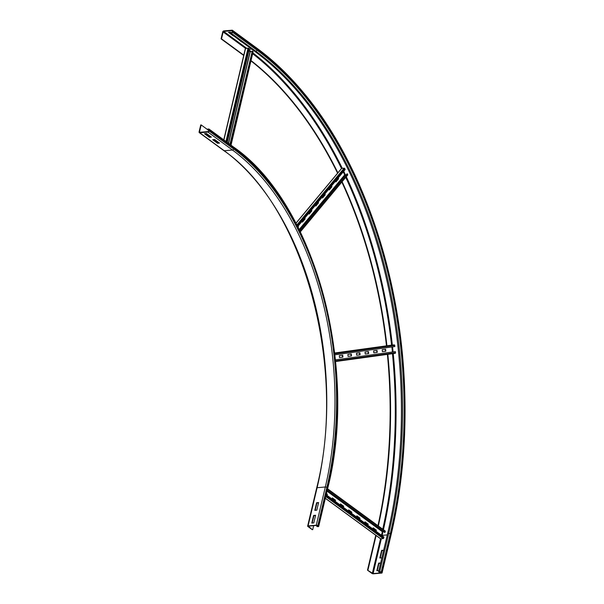 <?xml version="1.0" encoding="UTF-8"?>
<svg xmlns="http://www.w3.org/2000/svg" width="604" height="604" viewBox="0 0 604 604"><rect width="100%" height="100%" fill="white"/><g stroke="black" fill="none" stroke-linecap="round" stroke-linejoin="round"><path stroke-width="0.91" d="M318.61 502.551L316.798 510.191L314.805 510.357L316.609 502.717L318.61 502.551M318.542 502.822L316.934 502.958L315.197 510.327M315.598 515.28L313.793 522.921L311.792 523.094L313.597 515.454L315.598 515.28M315.53 515.559L313.929 515.695L312.185 523.064M213.386 139.63L217.674 142.778L218.942 142.665M217.553 143.284L212.653 139.698L214.654 139.524L219.554 143.118L217.553 143.284L217.674 142.778M318.489 526.084L317.84 525.608A1.125 0.423 -166.7 0 0 316.292 525.201L308.085 525.91A1.125 0.423 -166.7 0 0 307.64 526.129A1.125 0.423 -166.7 0 0 307.851 526.462L312.26 529.693L308.41 526.144L316.624 525.442L318.149 526.288L316.821 526.499L318.255 526.643A1.125 0.423 -166.7 0 0 318.701 526.424A1.125 0.423 -166.7 0 0 318.489 526.084L327.519 487.881A1.125 0.423 13.3 0 1 327.73 488.221L318.701 526.424M317.055 525.495L316.821 526.499M313.642 525.699L312.706 529.655M205.217 133.643L209.505 136.791L210.773 136.685M209.384 137.297L204.484 133.71L206.485 133.537L211.385 137.131L209.384 137.297L209.505 136.791M201.17 124.922L200.724 124.96L199.101 131.838A1.125 0.785 -53.8 0 0 199.743 132.774L207.957 132.072A1.125 0.785 -53.8 0 0 209.082 130.977L209.324 129.958A1.125 0.785 -53.8 0 0 208.674 129.014L207.565 129.113L207.451 129.618L208.554 129.528A0.566 0.393 126.2 0 1 208.878 129.996L208.637 131.015A0.566 0.393 126.2 0 1 208.078 131.566L199.864 132.268A0.566 0.393 126.2 0 1 199.539 131.8L201.17 124.922L207.466 129.535M208.742 130.57L207.451 129.618M381.826 557.839L379.833 558.013L381.637 550.372L383.631 550.199L381.826 557.839M383.57 550.471L381.962 550.614L380.226 557.983M378.821 570.576L376.821 570.75L378.625 563.109L380.626 562.936L378.821 570.576M380.558 563.207L378.95 563.343L377.213 570.712M241.517 41.925L236.957 38.301M375.741 535.25L367.489 570.161L371.898 573.4A1.125 0.423 -166.7 0 0 373.438 573.8L381.652 573.098A1.125 0.423 -166.7 0 0 382.09 572.879A1.125 0.423 -166.7 0 0 381.887 572.539L381.23 572.064A1.125 0.423 -166.7 0 0 379.69 571.656L378.904 571.996L380.784 572.101L381.32 572.856L373.113 573.558L367.489 570.161M376.133 535.438L367.927 570.123M387.609 533.551L388.719 533.453A1.125 0.423 13.3 0 1 390.26 533.861A364.431 223.616 -94.9 0 0 256.949 50.117A1.125 0.785 126.2 0 1 255.824 51.219L254.714 51.31A363.298 222.921 -94.9 0 1 387.609 533.551L378.58 571.754M233.348 35.938L228.448 32.344L230.441 32.171L231.249 32.759M229.173 32.284L230.267 33.084M250.954 60.898A357.938 219.637 -94.9 0 1 337.591 173.182M341.826 182.061A357.938 219.637 -94.9 0 1 386.484 345.85M387.383 354.389A357.938 219.637 -94.9 0 1 377.953 525.707M251.03 60.574A357.938 219.637 -94.9 0 1 337.878 172.827M342.121 181.698A357.938 219.637 -94.9 0 1 386.922 345.79M387.828 354.329A357.938 219.637 -94.9 0 1 378.323 525.978M243.941 55.274L221.517 38.837L223.14 31.959A0.566 0.393 126.2 0 1 223.707 31.416L231.913 30.706A0.566 0.393 126.2 0 1 232.238 31.181L231.996 32.201A0.566 0.393 126.2 0 1 231.438 32.744L230.328 32.843L230.207 33.348L231.317 33.258A1.125 0.785 -53.8 0 0 232.442 32.163L232.683 31.144A1.125 0.785 -53.8 0 0 232.034 30.2L223.827 30.902A1.125 0.785 -53.8 0 0 222.695 31.997L221.072 38.875L243.706 55.462M254.714 51.31L230.207 33.348M221.517 38.837L221.072 38.875M245.466 48.622L248.025 48.131L249.377 48.818L227.247 142.423M228.403 143.269L250.048 51.702A365.556 224.311 -94.9 0 0 248.901 50.842L250.237 51.755L251.868 51.612M230.192 144.575L252.321 50.978L252.948 51.725M252.321 50.978L229.935 144.386M302.377 221.864L305.163 218.89L302.491 222.098L302.091 221.275M304.831 218.912L304.552 218.331M304.771 218.067L305.163 218.89M309.067 213.831L311.86 210.849L309.18 214.065L308.787 213.242M311.521 210.879L311.241 210.29M311.46 210.033L311.86 210.849M315.756 205.798L318.55 202.816L315.869 206.032L315.477 205.209M318.217 202.846L317.93 202.257M318.149 201.993L318.55 202.816M322.453 197.765L325.239 194.782L322.566 197.999L322.166 197.176M324.907 194.813L324.627 194.224M324.846 193.959L325.239 194.782M329.142 189.724L331.928 186.749L329.256 189.966L328.855 189.143M331.596 186.779L331.317 186.191M331.536 185.926L331.928 186.749M297.991 227.134L298.474 226.923L298.104 227.361M298.142 226.953L297.855 226.364M298.074 226.1L298.474 226.923M335.832 181.691L338.625 178.716L335.945 181.925L335.552 181.102M338.293 178.739L338.006 178.157M338.225 177.893L338.625 178.716M341.419 168.727A0.566 0.378 39.8 0 1 341.69 168.403L344.129 168.191A0.566 0.378 39.8 0 1 344.816 168.659L345.171 169.55L297.697 226.56M343.246 171.868L344.703 174.881L345.918 174.896M299.75 230.66L347.179 173.71L347.678 174.586A0.566 0.378 39.8 0 1 347.474 175.122M347.179 173.71L299.652 230.456M339.493 357.568L342.921 357.115L339.493 357.591L339.282 355.628L342.717 355.152L342.921 357.115M342.589 357.145L342.385 355.197M348.07 356.39L351.505 355.93L348.07 356.405L347.866 354.442L351.294 353.967L351.505 355.93M351.173 355.96L350.969 354.012M356.647 355.205L360.082 354.752L356.654 355.22L356.443 353.257L359.878 352.789L360.082 354.752M359.75 354.774L359.546 352.834M365.231 354.019L368.666 353.567L365.231 354.042L365.027 352.079L368.455 351.603L368.666 353.567M368.334 353.597L368.123 351.649M373.808 352.842L377.243 352.381L373.816 352.857L373.604 350.894L377.039 350.418L377.243 352.381M376.911 352.411L376.707 350.463M382.392 351.656L385.82 351.203L382.392 351.671L382.189 349.708L385.616 349.24L385.82 351.203M385.488 351.234L385.284 349.286M391.785 345.126A0.566 0.445 82.2 0 1 391.807 345.118L394.261 344.907A0.566 0.445 82.2 0 1 394.767 345.473L394.812 346.56L334.903 354.812M391.807 345.118A0.566 0.445 82.2 0 1 391.822 345.118L334.699 352.993L391.807 345.118M391.905 346.96L392.434 352.004M335.439 359.863L395.348 351.603L395.529 352.676A0.566 0.445 82.2 0 1 395.152 353.317L335.605 361.524L395.167 353.317M367.723 525.178L367.942 524.272L364.952 522.075M367.942 524.272L368.002 525.382M364.733 522.989L365.005 521.848L368.274 524.242M359.554 519.191L359.773 518.285L356.783 516.088M359.773 518.285L359.833 519.395M356.564 517.001L356.836 515.861L360.105 518.255M351.385 513.204L351.603 512.298L348.614 510.108M351.603 512.298L351.664 513.408M348.395 511.014L348.667 509.874L351.936 512.268M343.215 507.217L343.434 506.311L340.445 504.121M343.434 506.311L343.495 507.42M340.226 505.027L340.497 503.887L343.767 506.28M335.046 501.229L335.265 500.323L332.276 498.134M335.265 500.323L335.326 501.433M332.057 499.04L332.328 497.9L335.598 500.293M375.892 531.165L376.111 530.252L373.121 528.062M376.111 530.252L376.171 531.369M372.902 528.976L373.174 527.828L376.443 530.229M326.877 495.242L327.096 494.336L326.402 493.83M327.096 494.336L327.157 495.446M326.462 493.596L327.428 494.306M380.422 538.579A0.566 0.393 -53.8 0 0 380.747 538.821L383.193 538.609A0.566 0.393 -53.8 0 0 383.759 538.021L383.925 537.047L326.19 494.744M383.351 531.482L382.324 531.701L381.479 535.257M327.225 490.357L384.68 532.464L385.307 531.482A0.566 0.393 -53.8 0 0 384.997 530.969M385.005 532.464L327.27 490.154M307.64 526.129L316.67 487.926A1.125 0.423 13.3 0 1 317.115 487.707L325.322 486.998A1.125 0.423 13.3 0 1 326.87 487.405L317.84 525.608M316.67 487.926C347.715 366.945 303.072 204.915 223.827 150.63A1.125 0.785 -53.8 0 0 224.25 150.736A253.861 155.772 -94.9 0 1 317.115 487.707L308.085 525.91M199.743 132.774L224.25 150.736L232.464 150.034A253.861 155.772 -94.9 0 1 325.322 486.998L316.292 525.201M207.957 132.072L232.464 150.034A1.125 0.785 -53.8 0 0 233.589 148.939A254.986 156.459 -94.9 0 1 326.87 487.405M209.324 129.958L233.831 147.92A256.119 157.153 -94.9 0 1 327.519 487.881M233.831 147.92A1.125 0.785 -53.8 0 0 233.612 147.082L209.105 129.128M209.082 130.977L233.589 148.939M200.151 132.246L199.539 131.8M325.345 498.323L380.535 538.768L372.343 573.362M381.486 535.227L382.068 535.688M381.335 538.768L373.113 573.558M383.034 531.512A366.122 224.658 -94.9 0 1 382.143 535.355L387.285 534.918M231.317 33.258L255.824 51.219A363.298 222.921 -94.9 0 1 388.719 533.453L379.69 571.656M390.26 533.861L381.23 572.064M390.916 534.336A1.125 0.423 13.3 0 1 391.128 534.676C402.475 486.243 406.892 435.31 404.363 381.871C399.357 270.826 360.95 160.785 303.268 92.374C288.735 74.956 273.31 60.249 256.972 48.267A1.125 0.785 126.2 0 1 257.191 49.105A365.556 224.311 -94.9 0 1 390.916 534.336L381.887 572.539M252.653 53.696A365.556 224.311 -94.9 0 1 341.494 168.493M345.737 177.365A365.556 224.311 -94.9 0 1 391.558 345.156M392.457 353.695A365.556 224.311 -94.9 0 1 382.74 529.21M249.09 50.019A366.122 224.658 -94.9 0 1 251.287 51.665M252.849 52.865A366.122 224.658 -94.9 0 1 342.309 168.35M343.736 171.272A366.122 224.658 -94.9 0 1 345.48 174.933M346.303 176.685A366.122 224.658 -94.9 0 1 392.343 345.073M392.547 346.87A366.122 224.658 -94.9 0 1 393.076 351.921M393.242 353.582A366.122 224.658 -94.9 0 1 383.434 529.723M249.263 49.286L251.664 49.075M256.949 50.117L232.442 32.163M257.191 49.105L232.683 31.144M223.14 31.959L245.511 48.35M223.707 31.416L246.674 48.245M248.818 48.35L226.681 142.008M248.025 48.131L225.956 141.472M245.579 48.343L223.918 139.985M228.576 143.397L250.237 51.755M253.016 51.431L230.879 145.081M344.816 168.659L297.274 225.737M344.129 168.191L296.866 224.945M341.69 168.403L295.998 223.276M299.191 229.528L344.703 174.881M299.29 229.716L344.869 174.986M347.678 174.586L300.203 231.589M394.767 345.473L334.782 353.748M394.261 344.907L334.707 353.113M395.529 352.676L335.545 360.943M325.971 495.673L383.759 538.021M325.767 496.526L383.193 538.609M325.36 498.232L380.747 538.821M382.324 531.701L327.028 491.18M382.468 531.558L327.081 490.976M327.511 489.134L385.307 531.482M327.73 488.221C359.063 365.782 314.095 202.348 233.612 147.082M223.827 150.63L199.32 132.669M391.128 534.676L382.09 572.879M232.464 30.306L256.972 48.267M223.752 139.856L245.36 48.448M231.03 145.187L253.144 51.612M295.945 223.178L341.479 168.508M300.339 231.868L347.685 175.024M385.209 531.022L327.594 488.802"/></g></svg>
